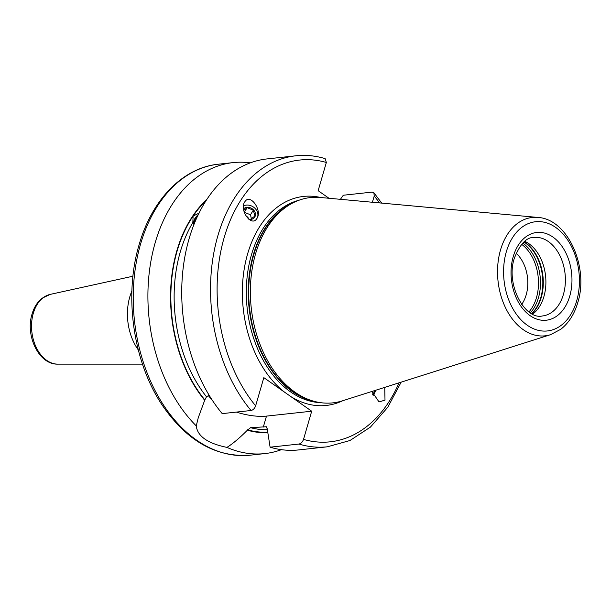 <?xml version="1.0" encoding="UTF-8"?>
<svg xmlns="http://www.w3.org/2000/svg" width="611" height="611" viewBox="0 0 611 611"><rect width="100%" height="100%" fill="white"/><g stroke="black" fill="none" stroke-linecap="round" stroke-linejoin="round"><path stroke-width="0.92" d="M248.654 219.089A3.49 2.872 31.8 0 0 247.738 217.256A3.49 2.872 31.8 0 0 246.042 216.149M251.388 218.814L250.479 214.759L244.232 212.3M243.728 210.367L247.15 207.671L253.313 210.192L254.917 216.057L250.342 219.395L248.562 219.066M253.313 210.192L250.479 214.759M247.15 207.671L244.316 212.231M249.059 219.456A6.973 5.743 31.8 0 0 255.001 216.607A6.973 5.743 31.8 0 0 253.573 209.932A6.973 5.743 31.8 0 0 243.499 208.954M243.476 205.907A9.524 7.851 -148.2 0 1 254.627 207.984A9.524 7.851 -148.2 0 1 257.04 218.226M244.851 201.752C238.855 209.688 251.434 227.491 256.78 218.639C262.783 210.711 250.197 192.9 244.851 201.752L244.713 201.966M295.77 155.805L266.961 158.929A146.357 100.372 -96.2 0 0 184.69 257.781A146.357 100.372 -96.2 0 0 222.221 413.624L251.029 410.5A146.357 100.372 -96.2 0 1 213.499 254.657A146.357 100.372 -96.2 0 1 295.77 155.805C305.561 154.751 315.352 155.698 325.128 158.623L326.343 162.473L318.148 190.678L328.985 198.27M298.909 444.052L270.1 447.183A146.357 100.372 -96.2 0 0 298.558 449.933L327.359 446.801A146.357 100.372 -96.2 0 1 298.909 444.052C301.009 443.594 302.544 442.043 303.514 439.401L311.702 411.203L263.83 377.644L255.635 405.849C254.665 408.484 253.13 410.034 251.029 410.5M340.411 199.316L343.298 195.237L372.099 192.114L373.886 192.763L374.215 196.032L372.412 202.256M384.731 387.374L384.999 400.121L379.026 401.923L371.87 391.468M270.1 447.183L267.221 428.739L266.167 426.753L250.579 427.685L247.379 430.205C239.466 438.118 232.654 443.846 226.925 447.389C207.687 443.426 197.46 436.262 196.253 425.89L198.254 417.748L204.83 399.892L206.518 396.799L209.122 395.202M193.977 224.443L192.847 222.511L193.091 216.103L199.285 212.987M266.549 426.768L266.167 426.753A123.124 84.44 -96.2 0 0 266.862 426.906M311.702 411.203L266.488 416.106L263.31 427.058M208.366 395.584A37.401 14.022 -163.8 0 0 211.62 399.197M236.335 412.089A37.401 14.022 -163.8 0 0 266.488 416.106M537.84 217.432L320.286 197.475A103.259 70.823 83.8 0 0 293.089 202.806A103.259 70.823 83.8 0 0 255.558 253.886A103.259 70.823 -96.2 0 0 314.657 401.473A103.259 70.823 -96.2 0 0 342.366 400.847L550.564 334.668L560.814 329.26C568.719 323.043 574.371 314.169 577.762 302.644C589.141 267.259 567.764 218.929 537.84 217.432A59.527 40.822 83.8 0 0 500.524 249.952A59.527 40.822 83.8 0 0 508.299 312.954A59.527 40.822 83.8 0 0 550.564 334.668M524.765 241.322A39.494 27.083 83.8 0 1 543.92 296.541A39.494 27.083 -96.2 0 1 532.67 314.138M521.695 304.393A32.52 22.302 -96.2 0 0 526.186 294.853A32.52 22.302 83.8 0 0 516.135 253.198M131.9 291.019A46.459 31.864 83.8 0 0 129.769 296.969A46.459 31.864 -96.2 0 0 138.292 349.904M250.281 162.87A146.357 100.372 83.8 0 0 233.142 162.602A146.357 100.372 83.8 0 0 155.263 242.452A146.357 100.372 83.8 0 0 196.253 425.89M206.793 199.514A125.881 86.334 83.8 0 0 204.708 400.297M226.925 447.389A146.357 100.372 83.8 0 0 264.731 453.606A146.357 100.372 83.8 0 0 281.411 449.665M247.379 430.205A125.881 86.334 83.8 0 0 267.664 432.596M194.336 223.55A10.685 4.896 144.8 0 1 193.993 220.434L193.695 221.396A11.617 5.323 -35.2 0 0 193.687 224.191M193.993 220.434A10.685 4.896 144.8 0 1 195.199 218.051A10.685 4.896 144.8 0 1 198.247 214.675M194.779 222.473A9.73 4.46 -35.2 0 1 195.887 217.974A9.73 4.46 144.8 0 1 197.72 215.782M195.215 221.419A9.272 4.246 -35.2 0 1 196.459 218.28A9.272 4.246 144.8 0 1 196.773 217.837M375.841 390.2A9.524 2.849 111.7 0 1 373.168 395.424A9.524 2.849 -68.3 0 1 373.115 395.508M374.894 390.505A6.973 2.085 -68.3 0 1 372.687 394.446M372.29 393.24L373.031 391.093M320.638 197.506A105.123 72.09 83.8 0 0 247.646 253.786A105.123 72.09 -96.2 0 0 284.604 392.209M326.343 162.473A141.706 97.187 83.8 0 0 224.229 237.366A141.706 97.187 83.8 0 0 255.635 405.849M303.514 439.401A141.706 97.187 83.8 0 0 399.052 382.83M379.515 202.905A141.706 97.187 83.8 0 0 374.215 196.032M342.702 400.74A105.123 72.09 -96.2 0 1 290.928 396.638M250.579 427.685A123.124 84.44 83.8 0 0 267.198 429.732M192.847 222.511A123.124 84.44 83.8 0 0 206.518 396.799M320.851 402.695A102.335 70.181 -96.2 0 1 251.449 254.818A102.335 70.181 83.8 0 1 298.878 200.278M293.463 202.615A102.335 70.181 83.8 0 0 253.382 254.604A102.335 70.181 -96.2 0 0 315.055 401.572M314.657 401.473L312.458 400.9A102.427 70.25 -96.2 0 1 253.84 254.504A102.427 70.25 83.8 0 1 291.065 203.837L293.089 202.806M506.343 251.701A54.929 37.676 83.8 0 0 527.293 325.243A54.929 37.676 83.8 0 0 576.662 300.986A54.929 37.676 83.8 0 0 555.712 227.437A54.929 37.676 83.8 0 0 506.343 251.701M513.255 256.544A44.137 30.275 83.8 0 0 530.088 315.635A44.137 30.275 83.8 0 0 569.75 296.144A44.137 30.275 83.8 0 0 552.917 237.045A44.137 30.275 83.8 0 0 513.255 256.544M542.4 315.971A39.494 27.083 83.8 0 0 563.418 294.426A39.494 27.083 83.8 0 0 559.477 254.833A39.494 27.083 83.8 0 0 533.877 237.442C526.468 237.221 519.953 244.14 514.355 258.201C505.358 284.596 525.048 320.172 542.4 315.971M531.914 313.749A40.792 27.976 -96.2 0 0 541.239 297.504A40.792 27.976 83.8 0 0 524.108 241.864M523.925 242.025A40.884 28.037 83.8 0 1 540.781 297.603A40.884 28.037 -96.2 0 1 531.692 313.634M530.356 312.84A40.884 28.037 -96.2 0 0 538.421 297.855A40.884 28.037 83.8 0 0 522.779 243.086M521.626 244.308A40.074 27.48 83.8 0 1 536.473 297.649A40.074 27.48 -96.2 0 1 528.966 311.893M57.824 364.141C38.837 364.79 25.135 335.561 32.062 314.039C34.063 307.211 37.454 301.91 42.251 298.145L50.255 294.38A35.186 24.127 83.8 0 0 33.3 313.283A35.186 24.127 83.8 0 0 57.824 364.141L142.493 364.133M250.044 455.195C216.08 457.555 186.89 440.989 162.465 405.505C133.274 362.453 123.651 296.152 139.087 244.835C151.818 199.782 182.819 167.674 218.455 164.199A146.357 100.372 83.8 0 0 140.576 244.041A146.357 100.372 83.8 0 0 155.179 390.773A146.357 100.372 83.8 0 0 250.044 455.195L264.731 453.606M247.501 429.8A125.446 86.036 83.8 0 0 267.595 432.16M205.922 200.859A125.446 86.036 83.8 0 0 193.091 216.103A125.446 86.036 83.8 0 0 204.83 399.892M327.359 446.801L349.95 440.523L370.442 427.081L387.779 407.27L401.167 382.15M381.73 203.112L373.886 192.763M50.255 294.38L132.946 276.218M233.142 162.602L218.455 164.199"/></g></svg>
